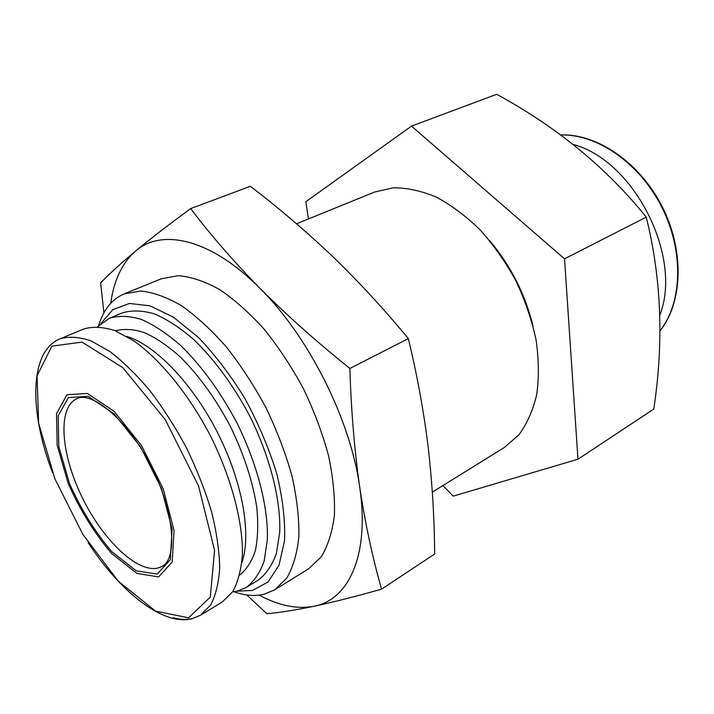 <?xml version="1.0" encoding="UTF-8"?>
<svg xmlns="http://www.w3.org/2000/svg" width="714" height="714" viewBox="0 0 714 714"><rect width="100%" height="100%" fill="white"/><g stroke="black" fill="none" stroke-linecap="round" stroke-linejoin="round"><path stroke-width="1.07" d="M381.571 589.148C355.813 596.449 333.34 602.152 314.124 606.248C348.798 599.805 369.843 554.867 359.704 487.073C350.574 420.028 308.859 336.767 260.164 288.554C286.858 315.293 316.757 341.926 349.878 368.451C351.163 410.577 354.439 450.115 359.704 487.073C365.3 523.808 372.583 557.83 381.571 589.148L434.656 554.019C434.407 518.319 432.238 482.584 428.132 446.812C423.759 411.219 417.163 375.145 408.337 338.597C384.186 309.26 359.062 281.985 332.974 256.799C306.592 231.729 279.058 208.229 250.382 186.3L190.674 208.604C210.675 235.04 233.844 261.69 260.164 288.554C211.487 239.119 162.123 227.891 135.705 250.962C150.636 238.619 168.959 224.499 190.674 208.604M103.932 312.786L100.62 282.887C109.322 273.899 121.023 263.252 135.705 250.962C122.29 262.627 113.954 280.067 110.715 303.289M259.164 595.146C278.978 605.74 297.301 609.444 314.124 606.248C295.417 610.104 279.665 612.612 266.893 613.754L246.696 594.932M432.327 492.124L504.45 447.419L518.882 434.844C526.986 423.857 532.921 410.461 536.705 394.663C539.07 377.715 538.856 359.454 536.071 339.882C531.76 319.97 525.058 300.291 515.936 280.861C505.601 262.056 493.66 245.045 480.094 229.837C465.921 216.056 451.293 205.132 436.2 197.064C421.206 190.816 406.882 187.728 393.227 187.8L374.564 192.057L296.542 223.785M158.606 576.903L172.172 562.079L174.082 530.636L163.149 488.635L141.452 445.491L114.053 411.282L87.34 393.441L66.964 394.788L56.504 413.647L57.174 445.286L68.214 483.494C80.102 510.153 94.596 533.51 111.687 553.564L136.918 573.413L158.606 576.903M59.914 338.882C68.83 336.232 79.156 336.874 90.892 340.819L109.786 351.449C123.138 361.659 136.57 374.805 150.092 390.888C163.345 408.381 175.546 427.525 186.693 448.33C196.939 469.589 205.23 490.723 211.558 511.733C216.592 532.135 219.305 550.735 219.698 567.541C218.761 582.919 215.726 595.44 210.585 605.124L200.482 615.245L222.268 602L232.666 591.745C238.012 582.026 241.27 569.504 242.43 554.189C242.876 521.577 231.363 477.907 210.621 436.156C189.094 394.806 160.579 359.785 133.955 340.935L114.918 330.618C103.048 326.842 92.561 326.325 83.449 329.083L59.914 338.882C28.997 351.636 29.176 411.799 52.541 472.722M241.876 562.623C251.739 534.652 242.564 481.816 217.538 432.639C192.53 383.454 155.233 344.924 126.824 336.419M239.699 575.127C246.562 569.567 251.783 561.365 255.371 550.512C257.879 538.249 258.352 523.987 256.817 507.708C252.845 481.611 243.992 454.434 230.256 426.169C215.503 398.43 198.751 375.269 179.999 356.688C167.754 345.853 155.938 337.838 144.558 332.644C133.679 329.154 123.968 328.547 115.436 330.814M232.541 591.933L237.566 591.049L246.241 587.426C254.023 581.58 260.003 572.744 264.171 560.918L267.393 539.534C268.33 507.11 257.29 463.93 236.878 422.804C220.385 391.799 201.66 366.041 180.704 345.531C167.058 333.625 153.929 324.915 141.327 319.399C129.314 315.811 118.658 315.445 109.349 318.292L97.639 326.7M246.241 587.426L258.093 580.214C265.974 574.315 272.052 565.461 276.336 553.636L279.727 532.287C280.897 499.961 270.097 457.031 249.846 416.208C233.46 385.444 214.798 359.918 193.851 339.632C180.187 327.86 167.031 319.274 154.376 313.857C142.3 310.358 131.563 310.054 122.156 312.955L109.349 318.292M237.021 591.183L252.622 590.451L268.045 581.972L279.022 565.202L284.547 540.685C285.323 520.845 282.753 498.595 276.836 473.935C269.017 448.588 258.459 423.581 245.161 398.921C230.667 375.332 215.057 354.804 198.313 337.356L173.484 317.221L150.047 305.833L129.475 303.45L112.848 309.653L100.879 323.522M233.942 591.763C244.786 595.565 254.764 596.413 263.877 594.307L274.738 589.8L286.769 578.117C293.097 567.246 297.14 553.386 298.898 536.535C299.184 518.203 296.881 498.015 291.99 475.988C285.609 453.354 276.978 430.667 266.099 407.944C254.139 385.756 240.886 365.425 226.347 346.942C211.433 330.011 196.475 316.266 181.481 305.699C166.835 297.194 153.251 292.294 140.738 291.009L124.209 293.865C111.919 299.184 103.378 309.787 98.594 325.673M274.738 589.8L308.787 568.692L321.264 556.831C327.904 545.907 332.287 532.082 334.393 515.365C335.036 497.203 333.081 477.282 328.529 455.603C322.496 433.362 314.169 411.13 303.548 388.889C291.83 367.219 278.763 347.388 264.341 329.413C249.507 312.964 234.558 299.657 219.501 289.482C204.748 281.334 190.995 276.737 178.259 275.675L161.319 278.772L124.209 293.865M533.037 325.986C525.147 294.114 510.653 265.608 489.545 240.466M308.412 218.957L305.824 201.732L411.487 126.119L564.533 258.852L577.956 459.218L453.256 496.132L442.867 485.582M577.956 459.218L653.783 409.051C663.922 342.033 661.405 278.058 646.241 217.127C606.695 167.951 556.849 127.003 496.703 94.293L411.487 126.119M659.807 315.115C682.977 256.728 634.005 160.275 573.155 144.469M646.241 217.127L564.533 258.852M408.337 338.597L349.878 368.451M158.919 567.728L162.042 566.372C177.143 559.562 175.26 513.116 151.243 466.358C127.601 419.413 91.169 390.54 76.782 398.733C57.218 407.721 60.886 454.086 82.083 497.221C102.995 540.462 138.284 574.208 158.919 567.728M157.196 574.11L170.298 559.669L172.101 529.199L161.498 488.546L140.515 446.812L114.017 413.692L88.143 396.368L68.374 397.591L58.191 415.816L58.807 446.482L69.508 483.565C81.048 509.448 95.123 532.117 111.714 551.574L136.195 570.798L157.196 574.11M188.541 617.806L210.309 597.1L214.566 550.244L198.537 485.931L165.139 419.475L122.763 367.621L82.056 342.086L51.872 346.156L37.048 375.823L38.61 423.116L54.942 478.924L82.86 534.358L118.122 581.026L155.473 611.095L188.541 617.806M173.136 617.744C180.017 619.627 186.363 619.913 192.164 618.61M659.932 330.85C682.361 302.763 684.119 251.087 661.726 207.006C639.441 162.881 596.699 133.652 560.731 135.035M200.482 615.245L191.7 618.833C162.542 625.848 120.255 591.817 88.17 542.685M659.932 330.966C682.754 302.718 684.664 250.873 662.244 206.739C639.923 162.56 596.966 133.348 560.642 134.964"/></g></svg>
